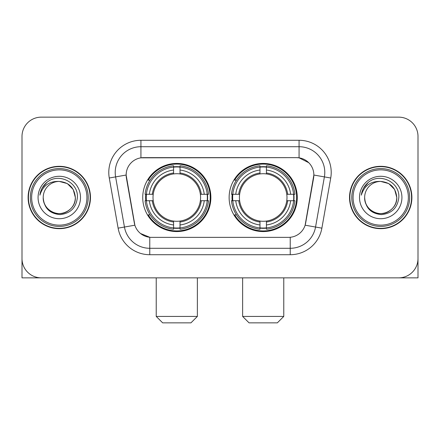 <?xml version="1.0" encoding="UTF-8"?>
<svg xmlns="http://www.w3.org/2000/svg" width="440" height="440" viewBox="0 0 440 440"><rect width="100%" height="100%" fill="white"/><g stroke="black" fill="none" stroke-linecap="round" stroke-linejoin="round"><path stroke-width="0.66" d="M229.13 197.5A34.073 34.073 0 0 0 263.203 231.572A34.073 34.073 0 0 0 297.27 197.5A34.073 34.073 0 0 0 263.203 163.427A34.073 34.073 0 0 0 229.13 197.5M142.731 197.5A34.073 34.073 0 0 0 176.798 231.572A34.073 34.073 0 0 0 210.87 197.5A34.073 34.073 0 0 0 176.798 163.427A34.073 34.073 0 0 0 142.731 197.5M126.143 174.999A17.358 17.358 0 0 0 126.407 178.013L134.343 223.014A17.358 17.358 0 0 0 151.437 237.358L288.563 237.358A17.358 17.358 0 0 0 305.657 223.014L313.594 178.013A17.358 17.358 0 0 0 296.5 157.641L143.501 157.641A17.358 17.358 0 0 0 126.143 174.999L126.335 172.43M145.788 200.717A31.18 31.18 0 0 1 145.788 194.288M232.188 200.717A31.18 31.18 0 0 1 232.188 194.288M28.105 197.5A31.18 31.18 0 0 0 59.285 228.679A31.18 31.18 0 0 0 90.464 197.5A31.18 31.18 0 0 0 59.285 166.32A31.18 31.18 0 0 0 28.105 197.5M349.536 197.5A31.18 31.18 0 0 0 380.716 228.679A31.18 31.18 0 0 0 411.895 197.5A31.18 31.18 0 0 0 380.716 166.32A31.18 31.18 0 0 0 349.536 197.5M140.927 140.283L299.074 140.283A32.142 32.142 0 0 1 330.726 178.007L321.882 228.151A32.142 32.142 0 0 1 290.23 254.716L149.771 254.716A32.142 32.142 0 0 1 118.118 228.151L109.274 178.007A32.142 32.142 0 0 1 140.927 140.283L140.927 146.713L299.074 146.713A25.713 25.713 0 0 1 324.395 176.897L315.552 227.035A25.713 25.713 0 0 1 290.23 248.287L149.771 248.287A25.713 25.713 0 0 1 124.449 227.035L115.605 176.897A25.713 25.713 0 0 1 140.927 146.713L140.927 157.834L296.5 157.641L299.074 157.834L308.77 162.723M288.563 237.358L151.437 237.358M149.771 254.716L149.771 237.276L140.503 233.486M324.395 176.897L313.858 175.038L305.124 225.198L315.552 227.035L324.395 176.897L330.726 178.007M118.118 228.151L134.876 225.198L126.143 175.038L115.605 176.897A25.713 25.713 0 0 1 115.214 172.43M305.657 223.014L305.553 223.559M134.447 223.559L134.343 223.014M418 136.428A19.283 19.283 0 0 0 398.717 117.145L41.283 117.145A19.283 19.283 0 0 0 22 136.428L22 258.572A19.283 19.283 0 0 0 41.283 277.855L398.717 277.855A19.283 19.283 0 0 0 418 258.572L418 136.428L418 277.855L343.431 277.855M22 136.428L22 277.855L96.569 277.855M398.717 117.145L41.283 117.145M41.283 277.855L398.717 277.855M86.928 197.5A27.643 27.643 0 0 0 59.285 169.857A27.643 27.643 0 0 0 31.642 197.5A27.643 27.643 0 0 0 59.285 225.143A27.643 27.643 0 0 0 86.928 197.5M88.215 197.5A28.93 28.93 0 0 0 59.285 168.57A28.93 28.93 0 0 0 30.355 197.5A28.93 28.93 0 0 0 59.285 226.43A28.93 28.93 0 0 0 88.215 197.5M90.145 197.5A30.855 30.855 0 0 0 59.285 166.645A30.855 30.855 0 0 0 28.43 197.5A30.855 30.855 0 0 0 59.285 228.355A30.855 30.855 0 0 0 90.145 197.5M75.356 197.5C74.404 187.737 69.047 182.38 59.285 181.429L67.32 183.579L73.205 189.464L75.356 197.5L73.205 189.464L67.32 183.579L59.285 181.429L67.32 183.579L73.205 189.464L75.356 197.5L73.205 189.464L67.32 183.579L59.285 181.429L67.32 183.579L73.205 189.464L75.356 197.5C75.906 209.385 61.265 217.833 51.249 211.42C46.112 208.203 43.434 203.561 43.213 197.5C43.983 207.983 49.61 213.681 60.099 214.599C70.395 213.488 76.159 207.79 77.385 197.5C78.579 182.193 58.52 172.464 46.965 182.32C42.933 185.691 40.568 189.97 39.875 195.162C42.906 185.592 49.379 181.011 59.285 181.429L67.32 183.579L73.205 189.464L75.356 197.5C75.906 209.385 61.265 217.833 51.249 211.42C46.112 208.203 43.434 203.561 43.213 197.5C42.669 209.385 57.305 217.833 67.32 211.42C72.463 208.203 75.141 203.561 75.356 197.5C75.141 203.561 72.463 208.203 67.32 211.42C57.305 217.833 42.669 209.385 43.213 197.5C43.434 203.561 46.112 208.203 51.249 211.42C61.265 217.833 75.906 209.385 75.356 197.5C75.906 209.385 61.265 217.833 51.249 211.42C46.112 208.203 43.434 203.561 43.213 197.5C43.434 203.561 46.112 208.203 51.249 211.42C61.265 217.833 75.906 209.385 75.356 197.5C75.141 203.561 72.463 208.203 67.32 211.42C57.305 217.833 42.669 209.385 43.213 197.5C42.669 209.385 57.305 217.833 67.32 211.42C72.463 208.203 75.141 203.561 75.356 197.5C75.141 203.561 72.463 208.203 67.32 211.42C57.305 217.833 42.669 209.385 43.213 197.5C43.434 203.561 46.112 208.203 51.249 211.42C61.265 217.833 75.906 209.385 75.356 197.5C75.141 203.561 72.463 208.203 67.32 211.42C57.305 217.833 42.669 209.385 43.213 197.5C43.434 203.561 46.112 208.203 51.249 211.42C61.265 217.833 75.906 209.385 75.356 197.5C75.906 209.385 61.265 217.833 51.249 211.42C46.112 208.203 43.434 203.561 43.213 197.5A16.071 16.071 0 0 1 59.285 181.429L67.32 183.579L73.205 189.464L75.356 197.5C75.999 209.974 59.961 218.262 50.171 210.738M38.071 197.5A21.214 21.214 0 0 0 59.285 218.713A21.214 21.214 0 0 0 80.498 197.5A21.214 21.214 0 0 0 59.285 176.286A21.214 21.214 0 0 0 38.071 197.5M46.959 182.325L42.218 187.963M41.927 188.507L42.35 187.732L41.927 188.507M190.944 322.856L162.657 322.856L156.228 316.426L197.373 316.426L190.944 322.856M180.015 227.931L180.015 229.224A31.884 31.884 0 0 0 208.522 200.717L207.229 200.717A30.602 30.602 0 0 1 180.015 227.931L180.015 224.956A27.643 27.643 0 0 0 204.254 200.717L200.365 200.717A23.788 23.788 0 0 0 180.015 173.932L180.015 167.068A30.602 30.602 0 0 1 207.229 194.288L208.522 194.288A31.884 31.884 0 0 0 180.015 165.776L180.015 167.068M146.371 200.717L145.079 200.717A31.884 31.884 0 0 0 173.586 229.224L173.586 227.931A30.602 30.602 0 0 1 146.371 200.717L149.347 200.717A27.643 27.643 0 0 0 173.586 224.956L173.586 221.067A23.788 23.788 0 0 0 200.365 200.717L201.316 200.717A24.728 24.728 0 0 1 180.015 222.019L180.015 224.956M173.586 167.068L173.586 165.776A31.884 31.884 0 0 0 145.079 194.288L146.371 194.288A30.602 30.602 0 0 1 173.586 167.068L173.586 170.044A27.643 27.643 0 0 0 149.347 194.288L153.23 194.288A23.788 23.788 0 0 0 173.586 221.067L173.586 222.019A24.728 24.728 0 0 1 152.284 200.717L149.347 200.717M146.432 200.717A30.536 30.536 0 0 1 146.432 194.288M180.015 167.134A30.536 30.536 0 0 0 173.586 167.134M207.169 194.288A30.536 30.536 0 0 1 207.169 200.717M207.229 194.288L204.254 194.288A27.643 27.643 0 0 0 180.015 170.044M204.254 200.717L207.229 200.717M173.586 224.956L173.586 227.931M200.365 194.288L204.254 194.288M180.015 221.106L180.015 222.019M173.586 221.067A23.788 23.788 0 0 1 153.23 200.717L152.284 200.717M180.015 227.865A30.536 30.536 0 0 1 173.586 227.865M149.347 194.288L146.371 194.288M173.586 173.894L173.586 170.044M180.015 173.932A23.788 23.788 0 0 0 153.23 194.288L152.284 194.288A24.728 24.728 0 0 1 173.586 172.981M180.015 173.894L180.015 172.981A24.728 24.728 0 0 1 201.316 194.288M150.051 180.142L148.231 180.142A33.429 33.429 0 0 1 210.227 197.5A33.429 33.429 0 0 1 148.231 214.858L150.051 214.858M277.343 322.856L249.056 322.856L242.627 316.426L283.773 316.426L277.343 322.856M266.415 227.931L266.415 229.224A31.884 31.884 0 0 0 294.921 200.717L293.629 200.717A30.602 30.602 0 0 1 266.415 227.931L266.415 224.956A27.643 27.643 0 0 0 290.653 200.717L286.77 200.717A23.788 23.788 0 0 0 266.415 173.932L266.415 167.068A30.602 30.602 0 0 1 293.629 194.288L294.921 194.288A31.884 31.884 0 0 0 266.415 165.776L266.415 167.068M232.771 200.717L231.479 200.717A31.884 31.884 0 0 0 259.985 229.224L259.985 227.931A30.602 30.602 0 0 1 232.771 200.717L235.747 200.717A27.643 27.643 0 0 0 259.985 224.956L259.985 221.067A23.788 23.788 0 0 0 286.77 200.717L287.716 200.717A24.728 24.728 0 0 1 266.415 222.019L266.415 224.956M259.985 167.068L259.985 165.776A31.884 31.884 0 0 0 231.479 194.288L232.771 194.288A30.602 30.602 0 0 1 259.985 167.068L259.985 170.044A27.643 27.643 0 0 0 235.747 194.288L239.635 194.288A23.788 23.788 0 0 0 259.985 221.067L259.985 222.019A24.728 24.728 0 0 1 238.684 200.717L235.747 200.717M232.832 200.717A30.536 30.536 0 0 1 232.832 194.288M266.415 167.134A30.536 30.536 0 0 0 259.985 167.134M293.568 194.288A30.536 30.536 0 0 1 293.568 200.717M293.629 194.288L290.653 194.288A27.643 27.643 0 0 0 266.415 170.044M290.653 200.717L293.629 200.717M259.985 224.956L259.985 227.931M286.77 194.288L290.653 194.288M266.415 221.106L266.415 222.019M259.985 221.067A23.788 23.788 0 0 1 239.635 200.717L238.684 200.717M266.415 227.865A30.536 30.536 0 0 1 259.985 227.865M235.747 194.288L232.771 194.288M259.985 173.894L259.985 170.044M266.415 173.932A23.788 23.788 0 0 0 239.635 194.288L238.684 194.288A24.728 24.728 0 0 1 259.985 172.981M266.415 173.894L266.415 172.981A24.728 24.728 0 0 1 287.716 194.288M236.451 180.142L234.63 180.142A33.429 33.429 0 0 1 296.626 197.5A33.429 33.429 0 0 1 234.63 214.858L236.451 214.858M408.359 197.5A27.643 27.643 0 0 0 380.716 169.857A27.643 27.643 0 0 0 353.073 197.5A27.643 27.643 0 0 0 380.716 225.143A27.643 27.643 0 0 0 408.359 197.5M409.646 197.5A28.93 28.93 0 0 0 380.716 168.57A28.93 28.93 0 0 0 351.786 197.5A28.93 28.93 0 0 0 380.716 226.43A28.93 28.93 0 0 0 409.646 197.5M411.57 197.5A30.855 30.855 0 0 0 380.716 166.645A30.855 30.855 0 0 0 349.855 197.5A30.855 30.855 0 0 0 380.716 228.355A30.855 30.855 0 0 0 411.57 197.5M364.645 197.5A16.071 16.071 0 0 1 380.716 181.429C390.473 182.38 395.83 187.737 396.786 197.5L394.631 189.464L388.751 183.579L380.716 181.429L388.751 183.579L394.631 189.464L396.786 197.5L394.631 189.464L388.751 183.579L380.716 181.429L388.751 183.579L394.631 189.464L396.786 197.5L394.631 189.464L388.751 183.579L380.716 181.429L388.751 183.579L394.631 189.464L396.786 197.5L394.631 189.464L388.751 183.579L380.716 181.429L388.751 183.579L394.631 189.464L396.786 197.5C397.331 209.385 382.695 217.833 372.68 211.42C367.538 208.203 364.859 203.561 364.645 197.5C365.415 207.983 371.041 213.681 381.53 214.599C391.826 213.488 397.584 207.79 398.816 197.5C400.01 182.193 379.951 172.464 368.39 182.32C364.359 185.691 361.999 189.97 361.306 195.162C364.337 185.592 370.805 181.011 380.716 181.429L388.751 183.579L394.631 189.464L396.786 197.5C397.331 209.385 382.695 217.833 372.68 211.42C367.538 208.203 364.859 203.561 364.645 197.5C364.095 209.385 378.736 217.833 388.751 211.42C393.888 208.203 396.567 203.561 396.786 197.5C396.567 203.561 393.888 208.203 388.751 211.42C378.736 217.833 364.095 209.385 364.645 197.5C364.859 203.561 367.538 208.203 372.68 211.42C382.695 217.833 397.331 209.385 396.786 197.5C397.331 209.385 382.695 217.833 372.68 211.42C367.538 208.203 364.859 203.561 364.645 197.5C364.859 203.561 367.538 208.203 372.68 211.42C382.695 217.833 397.331 209.385 396.786 197.5C396.567 203.561 393.888 208.203 388.751 211.42C378.736 217.833 364.095 209.385 364.645 197.5C364.095 209.385 378.736 217.833 388.751 211.42C393.888 208.203 396.567 203.561 396.786 197.5C397.331 209.385 382.695 217.833 372.68 211.42C367.538 208.203 364.859 203.561 364.645 197.5C364.095 209.385 378.736 217.833 388.751 211.42C393.888 208.203 396.567 203.561 396.786 197.5C397.331 209.385 382.695 217.833 372.68 211.42C367.538 208.203 364.859 203.561 364.645 197.5C364.859 203.561 367.538 208.203 372.68 211.42C382.695 217.833 397.331 209.385 396.786 197.5C397.43 209.974 381.387 218.262 371.602 210.738M359.502 197.5A21.214 21.214 0 0 0 380.716 218.713A21.214 21.214 0 0 0 401.929 197.5A21.214 21.214 0 0 0 380.716 176.286A21.214 21.214 0 0 0 359.502 197.5M368.385 182.325L363.649 187.963M363.352 188.507L363.781 187.732L363.352 188.507M299.074 140.283L299.074 157.834M290.23 237.276L290.23 254.716M109.274 178.007L115.605 176.897M315.552 227.035L321.882 228.151M180.015 221.067A23.788 23.788 0 0 0 200.365 200.717M173.586 228.157A30.822 30.822 0 0 0 180.015 228.157M207.455 200.717A30.822 30.822 0 0 0 207.455 194.288M180.015 166.843A30.822 30.822 0 0 0 173.586 166.843M266.415 221.067A23.788 23.788 0 0 0 286.77 200.717M259.985 228.157A30.822 30.822 0 0 0 266.415 228.157M293.854 200.717A30.822 30.822 0 0 0 293.854 194.288M266.415 166.843A30.822 30.822 0 0 0 259.985 166.843M197.373 277.855L197.373 316.426M156.228 277.855L156.228 316.426M283.773 277.855L283.773 316.426M242.627 277.855L242.627 316.426"/></g></svg>
